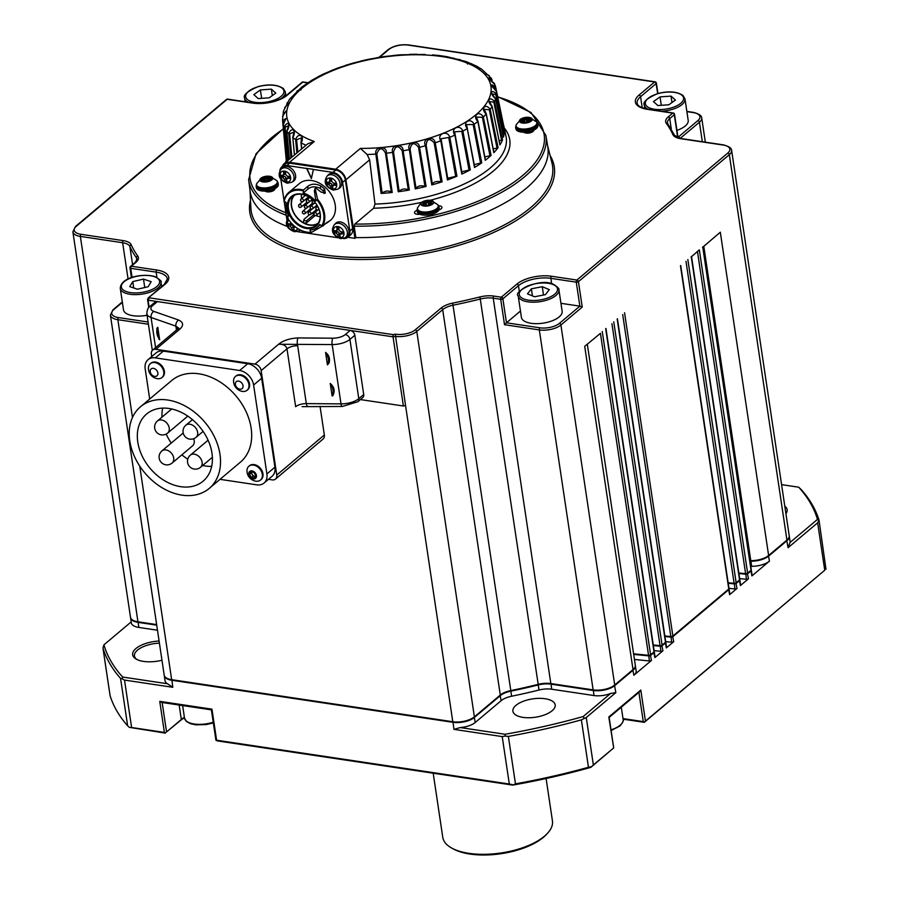 <?xml version="1.0" encoding="UTF-8"?>
<svg xmlns="http://www.w3.org/2000/svg" width="899" height="899" viewBox="0 0 899 899"><rect width="100%" height="100%" fill="white"/><g stroke="black" fill="none" stroke-linecap="round" stroke-linejoin="round"><path stroke-width="1.35" d="M552.11 710.761A21.385 9.271 -8.5 0 0 555.189 704.895A21.385 9.271 -8.5 0 0 539.13 698.354A21.385 9.271 -8.5 0 0 515.97 705.344A21.385 9.271 -8.5 0 0 512.891 711.21A21.385 9.271 -8.5 0 0 528.949 717.75A21.385 9.271 -8.5 0 0 552.11 710.761M785.917 513.655A21.385 9.271 -8.5 0 0 787.153 509.688A21.385 9.271 -8.5 0 0 784.816 506.272M161.966 660.226A22.969 9.956 171.5 0 1 136.176 659.113A22.969 9.956 171.5 0 1 135.974 648.494A22.969 9.956 171.5 0 1 159.101 641.032M159.415 643.145A21.385 9.271 -8.5 0 0 137.525 650.112A21.385 9.271 -8.5 0 0 134.445 655.967A21.385 9.271 -8.5 0 0 136.996 659.551M433.194 773.196L442.78 837.374A55.446 24.048 -8.5 0 0 451.264 847.802A55.446 24.048 -8.5 0 0 468.907 853.331A55.446 24.048 -8.5 0 0 547.39 833.429A55.446 24.048 -8.5 0 0 552.447 820.978L546.098 778.512M547.39 833.429L546.176 834.721A53.861 23.352 171.5 0 1 469.941 854.05A53.861 23.352 171.5 0 1 452.793 848.678L451.264 847.802M161.663 286.646L161.011 282.252A20.598 8.934 171.5 0 1 148.908 292.535A20.598 8.934 171.5 0 1 125.984 293.332A20.598 8.934 171.5 0 1 120.275 288.343L123.478 309.795A20.598 8.934 -8.5 0 0 129.186 314.796A20.598 8.934 -8.5 0 0 147.076 315.257M518.195 295.906L521.398 317.369A20.598 8.934 -8.5 0 0 525.994 321.954A20.598 8.934 -8.5 0 0 549.267 321.797A20.598 8.934 -8.5 0 0 562.133 311.279L558.92 289.826A20.598 8.934 171.5 0 1 546.064 300.345A20.598 8.934 171.5 0 1 522.791 300.491A20.598 8.934 171.5 0 1 518.195 295.906C512.452 291.995 540.434 276.959 553.84 284.545C557.762 287.096 559.459 288.86 558.92 289.826M181.98 495.147A53.367 39.298 -130.1 0 0 209.231 488.415A53.367 39.298 -130.1 0 0 214.85 437.723A53.367 39.298 -130.1 0 0 167.765 400.033A53.367 39.298 -130.1 0 0 140.514 406.753A53.367 39.298 -130.1 0 0 134.895 457.456A53.367 39.298 -130.1 0 0 181.98 495.147M209.231 488.415L240.393 462.187A53.367 39.298 -130.1 0 0 246.011 411.495A53.367 39.298 -130.1 0 0 198.926 373.804A53.367 39.298 -130.1 0 0 171.675 380.535L140.514 406.753M169.023 408.483A43.882 32.308 -130.1 0 0 146.616 414.012A43.882 32.308 -130.1 0 0 141.997 455.703A43.882 32.308 -130.1 0 0 180.721 486.685A43.882 32.308 -130.1 0 0 203.129 481.156A43.882 32.308 -130.1 0 0 207.748 439.476A43.882 32.308 -130.1 0 0 169.023 408.483M162.674 408.112A43.882 32.308 -130.1 0 0 161.977 417.158M166.18 434.071A43.882 32.308 -130.1 0 0 171.248 443.072M181.879 454.827A43.882 32.308 -130.1 0 0 187.767 459.153M202.657 465.491A43.882 32.308 -130.1 0 0 205.32 465.985A43.882 32.308 -130.1 0 0 211.681 466.356M183.227 433.127A7.922 5.832 -130.1 0 0 182.418 433.666L161.91 450.927A7.922 5.832 49.9 0 1 165.955 449.927A7.922 5.832 49.9 0 1 173.709 457.984A7.922 5.832 49.9 0 1 172.114 463.041L192.611 445.792A7.922 5.832 -130.1 0 0 193.645 438.723M148.414 368.399A10.619 10.619 0 0 0 157.01 378.614A9.024 6.653 -130.1 0 0 157.336 378.67A9.024 6.653 -130.1 0 0 161.944 377.535A9.024 6.653 -130.1 0 0 163.764 371.77A9.024 6.653 -130.1 0 0 154.931 362.578A9.024 6.653 -130.1 0 0 150.324 363.713A9.024 6.653 -130.1 0 0 148.414 368.399A9.024 6.653 -130.1 0 0 148.504 369.478M157.864 372.95A4.517 3.326 -130.1 0 0 153.448 368.354A4.517 3.326 -130.1 0 0 150.234 371.804A4.517 3.326 -130.1 0 0 154.65 376.4A4.517 3.326 -130.1 0 0 157.864 372.95M162.247 377.254A9.024 6.653 -130.1 0 0 162.573 377.007A9.024 6.653 -130.1 0 0 163.517 368.433A9.024 6.653 -130.1 0 0 155.549 362.05A9.024 6.653 -130.1 0 0 150.942 363.196A9.024 6.653 -130.1 0 0 150.639 363.466M251.226 472.998L251.664 471.997A3.169 2.337 -130.1 0 0 252.214 474.526A3.169 2.337 -130.1 0 0 254.743 476.29L253.192 476.054L251.226 472.998L249.517 474.436L250.641 471.84L253.732 472.312L255.698 475.357L254.574 477.953L251.484 477.493L249.517 474.436M260.811 479.785A9.024 6.653 -130.1 0 0 261.137 479.527A9.024 6.653 -130.1 0 0 262.081 470.952A9.024 6.653 -130.1 0 0 254.114 464.581A9.024 6.653 -130.1 0 0 249.506 465.716A9.024 6.653 -130.1 0 0 249.203 465.985M246.967 470.919A10.619 10.619 0 0 0 255.563 481.134A9.024 6.653 -130.1 0 0 255.9 481.19A9.024 6.653 -130.1 0 0 260.508 480.055A9.024 6.653 -130.1 0 0 262.328 474.29A9.024 6.653 -130.1 0 0 253.496 465.098A9.024 6.653 -130.1 0 0 248.877 466.244A9.024 6.653 -130.1 0 0 246.967 470.919A9.024 6.653 -130.1 0 0 247.068 472.009M256.429 475.47A4.517 3.326 -130.1 0 0 252.012 470.874A4.517 3.326 -130.1 0 0 248.798 474.324A4.517 3.326 -130.1 0 0 253.215 478.92A4.517 3.326 -130.1 0 0 256.429 475.47M233.549 381.142A10.619 10.619 0 0 0 242.146 391.357A9.024 6.653 -130.1 0 0 242.483 391.413A9.024 6.653 -130.1 0 0 247.09 390.267A9.024 6.653 -130.1 0 0 248.911 384.502A9.024 6.653 -130.1 0 0 240.078 375.321A9.024 6.653 -130.1 0 0 235.459 376.456A9.024 6.653 -130.1 0 0 233.549 381.142A9.024 6.653 -130.1 0 0 233.65 382.221M243.011 385.682A4.517 3.326 -130.1 0 0 238.595 381.097A4.517 3.326 -130.1 0 0 235.381 384.547A4.517 3.326 -130.1 0 0 239.797 389.143A4.517 3.326 -130.1 0 0 243.011 385.682M247.394 389.997A9.024 6.653 -130.1 0 0 247.708 389.75A9.024 6.653 -130.1 0 0 248.663 381.165A9.024 6.653 -130.1 0 0 240.696 374.793A9.024 6.653 -130.1 0 0 236.089 375.928A9.024 6.653 -130.1 0 0 235.785 376.209M332.091 395.931L332.742 395.818C335.215 391.132 334.372 387.019 330.225 383.457L332.091 395.931A12.676 9.327 -130.1 0 0 332.248 395.616A12.676 9.327 -130.1 0 0 330.225 383.457M327.438 364.87L329.045 363.072C330.225 358.712 329.079 355.161 325.584 352.408L327.438 364.87A12.676 9.327 -130.1 0 0 328.157 362.96A12.676 9.327 -130.1 0 0 325.584 352.408M417.102 210.388L417.305 211.793A11.091 4.81 -8.5 0 0 419.766 214.254A11.091 4.81 -8.5 0 0 422.53 214.985A11.091 4.81 -8.5 0 0 439.015 209.883A5.225 2.27 -8.5 0 0 441.926 207.332A5.225 2.27 -8.5 0 0 438.33 205.736A11.091 4.81 171.5 0 1 439.027 207.107A11.091 4.81 171.5 0 1 433.745 212.209A11.091 4.81 171.5 0 1 422.328 213.58A11.091 4.81 171.5 0 1 417.102 210.388A11.091 4.81 171.5 0 1 417.372 208.916M427.879 202.545L425.969 203.286L427.879 202.545M437.251 209.253A9.979 4.326 171.5 0 1 422.901 213.097M423.058 204.702A4.753 2.056 171.5 0 1 423.036 204.68L424.384 203.534L423.148 202.702A4.753 2.056 171.5 0 1 423.305 202.578L427.216 201.162A4.753 2.056 171.5 0 1 427.508 201.129L428.463 201.87L431.306 201.702A4.753 2.056 171.5 0 1 431.453 201.792L430.104 202.949L431.295 203.545M270.296 191.734L271.801 190.408M272.341 189.801L268.79 191.903M264.924 191.026L269.565 190.566M270.43 191.262L268.498 191.914M267.475 191.88L271.88 190.105M266.475 191.723L269.621 191.375M272.419 191.15L272.745 190.071L272.633 191.06M277.409 181.71A11.091 4.81 171.5 0 1 278.106 183.025A11.091 4.81 171.5 0 1 276.51 186.071A11.091 4.81 171.5 0 1 264.497 189.7A11.091 4.81 171.5 0 1 256.17 186.307A11.091 4.81 171.5 0 1 256.44 184.846M256.17 186.307L256.384 187.722A11.091 4.81 -8.5 0 0 265.025 191.105A5.225 2.27 -8.5 0 0 271.004 191.588A5.225 2.27 -8.5 0 0 274.847 188.768A5.225 2.27 -8.5 0 0 274.847 188.723A11.091 4.81 -8.5 0 0 276.723 187.486A11.091 4.81 -8.5 0 0 278.319 184.441L278.106 183.025M267.363 179.182L265.036 179.204L267.363 179.182M263.879 181.227L263.935 177.654A4.753 2.056 171.5 0 1 264.194 177.564L268.644 177.069A4.753 2.056 171.5 0 1 268.902 177.114L268.756 178.148L271.026 178.586A4.753 2.056 171.5 0 1 271.026 178.676M264.722 177.53L264.969 179.159L264.418 179.025A4.753 2.056 -8.5 0 0 264.16 179.126L263.958 179.53M268.868 178.541L267.138 180.058M275.566 185.924A9.979 4.326 171.5 0 1 258.507 187.846M531.466 131.22L531.118 132.232M525.634 133.018L530.758 131.423M529.623 131.771L524.05 132.411M532.365 131.917L532.107 131.321M532.197 130.793L531.073 132.513M530.275 132.749L532.163 130.805M530.477 131.344L524.623 132.513M524.128 132.232L529.578 131.569M536.928 122.826A11.091 4.81 171.5 0 1 537.613 124.152A11.091 4.81 171.5 0 1 536.018 127.186A11.091 4.81 171.5 0 1 524.016 130.816A11.091 4.81 171.5 0 1 515.678 127.422A11.091 4.81 171.5 0 1 515.959 125.961M515.678 127.422L515.891 128.838A11.091 4.81 -8.5 0 0 523.836 132.232A11.091 4.81 -8.5 0 0 533.815 130.119A11.091 4.81 -8.5 0 0 536.231 128.602A11.091 4.81 -8.5 0 0 537.827 125.557L537.613 124.152M524.735 119.983L527.061 119.949L524.735 119.983M523.038 122.14L523.387 121.286L521.319 121.005M521.117 120.859L521.117 120.859A4.753 2.056 171.5 0 1 521.128 120.724L523.476 119.736L523.454 118.769A4.753 2.056 171.5 0 1 523.712 118.679L528.163 118.196A4.753 2.056 171.5 0 1 528.41 118.23L528.264 119.264L530.534 119.691A4.753 2.056 171.5 0 1 530.534 119.792M339.541 237.628A6.203 4.574 49.9 0 1 333.462 231.313A6.203 4.574 49.9 0 1 337.889 226.559A6.203 4.574 49.9 0 1 343.957 232.875A6.203 4.574 49.9 0 1 339.541 237.628M286.23 182.171A6.203 4.574 49.9 0 1 280.162 175.856A6.203 4.574 49.9 0 1 284.578 171.102A6.203 4.574 49.9 0 1 290.647 177.429A6.203 4.574 49.9 0 1 286.23 182.171M297.648 228.582A6.203 4.574 49.9 0 1 293.49 230.74A6.203 4.574 49.9 0 1 287.41 224.413A6.203 4.574 49.9 0 1 288.984 220.21M332.282 189.06A6.203 4.574 49.9 0 1 326.213 182.744A6.203 4.574 49.9 0 1 330.63 178.002A6.203 4.574 49.9 0 1 336.698 184.317A6.203 4.574 49.9 0 1 332.282 189.06M311.571 203.994A1.584 1.169 49.9 0 1 312.874 204.466M307.784 197.499A1.584 1.169 49.9 0 1 309.087 197.96M303.12 190.835A23.441 17.261 -130.1 0 0 300.772 190.352A23.441 17.261 -130.1 0 0 284.14 201.634L283.96 200.983A24.082 17.733 49.9 0 1 288.714 192.543A24.082 17.733 49.9 0 1 301.008 189.509A24.082 17.733 49.9 0 1 303.424 190.015L303.199 193.049A20.913 15.395 49.9 0 1 315.403 201.016L317.561 199.297L315.144 188.475L316.077 188.228L321.01 192.049L325.292 193.15L324.618 189.015L320.965 186.037C315.864 183.52 311.492 183.598 307.851 186.284L303.424 190.015M286.916 216.76A23.441 17.261 -130.1 0 0 310.728 232.313L311.133 232.616A24.082 17.733 49.9 0 1 307.424 232.425A24.082 17.733 49.9 0 1 286.792 216.637L288.759 216.165A20.913 15.395 -130.1 0 1 286.275 202.668L284.005 200.983M306.469 228.458A19.328 14.227 49.9 0 1 287.556 208.793A19.328 14.227 49.9 0 1 301.311 194.015A19.328 14.227 49.9 0 1 320.224 213.681A19.328 14.227 49.9 0 1 306.469 228.458M301.727 194.308A18.688 13.766 -130.1 0 0 292.186 196.667A18.688 13.766 -130.1 0 0 290.22 214.423A18.688 13.766 -130.1 0 0 306.705 227.627A18.688 13.766 -130.1 0 0 316.257 225.267A18.688 13.766 -130.1 0 0 318.224 207.512A18.688 13.766 -130.1 0 0 301.727 194.308M293.782 195.566A18.688 13.766 -130.1 0 0 293.748 213.085A18.688 13.766 -130.1 0 0 309.661 225.143A18.688 13.766 -130.1 0 0 317.617 223.885M329.012 221.3L330.382 220.412A24.082 17.733 -130.1 0 0 332.922 197.544A24.082 17.733 -130.1 0 0 311.672 180.53A24.082 17.733 -130.1 0 0 299.378 183.565L288.714 192.543M315.268 190.588L314.392 190.858L315.144 188.475L316.077 188.228M317.561 199.297A24.082 17.733 49.9 0 1 322.438 226.245L319.718 224.503A20.913 15.395 49.9 0 1 317.358 227.233A20.913 15.395 49.9 0 1 309.998 230.032L310.975 232.571L310.177 230.02M325.505 223.66L326.517 223.199C329.742 220.974 329.854 220.749 326.865 222.514L322.438 226.245M326.359 222.952L326.517 223.199C329.742 220.974 329.854 220.749 326.865 222.514M323.325 225.503L311.133 232.616M523.836 132.232A5.225 2.27 -8.5 0 0 525.926 133.063A5.225 2.27 -8.5 0 0 531.208 132.456A5.225 2.27 -8.5 0 0 533.815 130.119M417.091 210.31A5.225 2.27 -8.5 0 0 415.248 211.321A5.225 2.27 -8.5 0 0 414.495 212.748A5.225 2.27 -8.5 0 0 419.766 214.254M497.641 96.631L531.062 112.532L545.839 135.277A150.268 65.166 171.5 0 1 354.195 226.166L354.824 224.065L373.658 208.22L374.984 204.073A110.734 48.018 -8.5 0 0 506.013 136.423L503.946 126.489A110.15 47.771 171.5 0 1 504.339 129.422L496.417 91.282C490.393 84.776 490.112 83.27 495.596 86.754L503.462 124.613L502.788 125.141L503.462 124.613A110.15 47.771 171.5 0 1 503.946 126.489M447.14 56.716L440.117 55.671C441.836 56.131 439.735 56.39 447.14 56.716L466.008 61.537L476.515 66.11L477.481 67.223M545.839 135.277L547.749 146.559A150.493 65.256 171.5 0 1 526.185 188.374A150.493 65.256 171.5 0 1 355.824 237.583L354.925 238.347L345.901 179.811A10.451 7.698 -130.1 0 0 335.675 169.214L360.42 148.391L367.107 154.493L369.646 159.82L374.984 204.073M376.838 153.796L375.872 154.1C373.995 146.256 387.267 145.121 386.345 153.19L392.234 192.476L391.323 192.217L385.48 153.044C382.165 147.178 379.277 147.436 376.838 153.796L382.131 193.015L381.097 193.431L375.872 154.1A107.947 46.815 171.5 0 1 367.107 154.493M393.515 152.077L392.638 152.425C389.997 144.773 403.269 142.727 403.112 150.796L409.337 190.015L408.315 189.846L402.156 150.729C398.324 145.132 395.436 145.582 393.515 152.077L399.122 191.273L398.212 191.745L392.638 152.425A107.947 46.815 171.5 0 1 386.345 153.19L385.48 153.044M410.09 149.223L409.337 149.616C405.955 142.199 418.912 139.266 419.541 147.301L426.104 186.43L424.98 186.34L418.529 147.301C414.248 141.986 411.439 142.626 410.09 149.223L416.012 188.374L415.248 188.891L409.337 149.616A107.947 46.815 171.5 0 1 403.112 150.796L402.156 150.729M426.16 145.29L425.53 145.717C421.496 138.581 433.801 134.85 435.228 142.761L442.106 181.789L440.915 181.789L434.172 142.851C429.542 137.839 426.868 138.648 426.16 145.29L432.397 184.385L431.79 184.924L425.53 145.717A107.947 46.815 171.5 0 1 419.541 147.301L418.529 147.301M441.33 140.379L440.847 140.828C436.229 133.996 447.578 129.568 449.803 137.322L456.95 176.226L455.726 176.316L448.725 137.48L441.049 138.761L447.432 179.946L440.847 140.828A107.947 46.815 171.5 0 1 435.228 142.761L434.172 142.851M455.22 134.614L454.894 135.075C449.781 128.579 459.906 123.545 462.884 131.097L470.267 169.855L469.042 170.035L461.816 131.333L454.624 131.793L461.783 174.091L454.894 135.075A107.947 46.815 171.5 0 1 449.803 137.322L448.725 137.48M467.491 128.13L467.334 128.591C461.828 122.455 470.48 116.949 474.155 124.242L481.752 162.854L480.549 163.112L473.132 124.545L466.536 124.601L474.503 167.484L467.334 128.591A107.947 46.815 171.5 0 1 462.884 131.097L461.816 131.333M491.09 155.392A110.15 47.771 171.5 0 1 485.258 160.292L477.852 121.545C472.076 115.78 479.032 109.936 483.336 116.926L491.09 155.392L489.944 155.718L482.381 117.286L476.459 117.095L477.852 121.545A107.947 46.815 171.5 0 1 474.155 124.242L473.132 124.545M498.08 147.638A110.15 47.771 171.5 0 1 493.809 152.706L486.202 114.106C480.268 108.7 485.37 102.666 490.213 109.33L498.08 147.638L497.012 148.043L489.337 109.745L484.123 109.375L485.505 112.117M502.53 139.794A110.15 47.771 171.5 0 1 499.923 144.908L492.158 106.453C486.202 101.407 489.314 95.328 494.607 101.643L502.53 139.794L501.575 140.255L493.843 102.115L489.359 101.587L492.158 106.453A107.947 46.815 171.5 0 1 490.213 109.33L489.337 109.745M502.788 136.704L503.462 137.075L495.596 98.778C489.73 94.08 490.787 88.102 496.417 94.058L504.339 132.063L503.519 132.558L495.776 94.552L492 93.856L495.596 98.778A107.947 46.815 171.5 0 1 494.607 101.643L493.843 102.115M491.888 80.82L489.348 79.303L494.338 83.315L495.596 86.754L495.102 87.27L492 86.371L496.417 91.282A107.947 46.815 171.5 0 1 496.417 94.058L495.776 94.552M494.607 84.135C489.292 80.022 486.202 74.684 492.158 79.921L491.809 80.449M491.562 78.539L481.707 69.234L476.515 66.11L477.998 68.481M520.454 311.032L506.463 322.808L539.928 327.809A14.26 6.181 -8.5 0 0 559.358 323.404L579.866 306.143L560.942 303.323M676.936 130.377A20.598 8.934 -8.5 0 0 688.196 120.365L684.993 98.912A20.598 8.934 171.5 0 1 661.585 111.229M149.11 307.233L148.054 300.176L157.426 301.581L152.504 305.716A4.753 3.495 49.9 0 0 150.077 306.312L154.999 302.176A4.753 3.495 49.9 0 1 157.426 301.581L350.205 330.416A4.753 3.495 49.9 0 1 354.847 335.26L363.713 394.549A4.753 3.495 49.9 0 1 362.758 397.583L357.836 401.729A4.753 3.495 49.9 0 0 358.791 398.684L363.713 394.549M360.387 399.572L403.381 406L393.043 336.833L393.099 334.642L395.268 334.147A14.26 6.181 -8.5 0 0 415.237 329.832L441.139 308.031A17.429 7.552 171.5 0 1 452.691 303.12A278.005 120.556 -8.5 0 0 479.942 296.94A17.429 7.552 171.5 0 1 493.843 296.074L501.327 297.187L516.903 284.084A25.341 10.99 171.5 0 1 551.447 276.24L576.888 280.05L727.785 153.066A14.26 6.181 -8.5 0 0 723.122 145.042L680.824 138.716A17.429 7.552 171.5 0 1 672.879 134.58A278.005 120.556 -8.5 0 0 666.328 123.343A17.429 7.552 171.5 0 1 668.171 116.982L672.755 113.128L647.314 109.318A25.341 10.99 171.5 0 1 639.02 95.069L654.607 81.966L408.27 45.107A14.26 6.181 -8.5 0 0 388.84 49.512L379.288 57.558M354.925 238.347L347.801 237.28M348.688 237.415A150.493 65.256 171.5 0 1 347.688 237.37M287.568 226.57A150.493 65.256 171.5 0 1 250.091 191.049L248.618 179.699A150.268 65.166 171.5 0 0 286.23 215.243M702.524 247.405L720.313 232.2L703.029 247M691.039 257.069L699.321 249.855L691.556 256.665M600.33 333.428L584.71 346.306L600.33 333.428M403.381 406L405.539 405.516L395.268 334.147M148.773 307.593L147.537 299.288L148.998 297.783L393.099 334.642M720.313 232.2L768.623 555.481L786.94 540.063A15.845 6.866 171.5 0 0 789.21 535.725L731.617 150.324A15.845 6.866 171.5 0 1 729.336 154.673L578.439 281.657A1.584 1.169 49.9 0 0 576.888 280.05A1.584 0.82 98.5 0 0 576.281 282.151L579.866 306.143L582.237 307.065L560.909 325.011A15.845 6.866 171.5 0 1 539.321 329.911L504.519 324.708L506.463 322.808L502.878 298.805A1.584 1.169 -130.1 0 0 501.327 297.187A1.584 0.82 -81.5 0 0 500.721 299.288L493.236 298.176A15.845 6.866 -8.5 0 0 480.594 298.962A279.589 121.253 171.5 0 1 453.197 305.177A15.845 6.866 -8.5 0 0 442.69 309.638L416.788 331.439A15.845 6.866 171.5 0 1 395.2 336.338L393.043 336.833L350.205 330.416L345.283 334.563A4.753 3.495 -130.1 0 1 349.925 339.395A15.845 6.866 171.5 0 1 332.147 344.575L278.566 344.261C283.331 340.463 289.838 338.339 298.052 337.923L332.832 338.193A11.091 4.81 -8.5 0 0 345.283 334.563M147.537 299.288L148.054 300.176L149.212 298.153M165.068 284.275A1.584 1.169 49.9 0 0 164.259 284.466L147.975 298.176L165.068 284.275A25.341 10.99 171.5 0 0 156.763 270.026L131.333 266.216L135.918 262.362A17.429 7.552 171.5 0 0 137.749 256.001A278.005 120.556 -8.5 0 1 131.209 244.764A17.429 7.552 171.5 0 0 123.253 240.629L80.966 234.302A14.26 6.181 -8.5 0 1 76.291 226.278L227.2 99.295A1.584 0.82 -81.5 0 1 227.638 99.137A1.584 0.82 -81.5 0 1 228.02 99.418M281.904 166.753L284.691 164.405A9.822 7.237 49.9 0 1 289.703 163.168L286.916 165.517A9.822 7.237 -130.1 0 0 281.904 166.753A9.822 7.237 -130.1 0 0 279.847 171.046M343.272 238.527A9.822 7.237 -130.1 0 0 347.857 237.235A9.822 7.237 -130.1 0 0 349.835 230.964L342.575 182.396A9.822 7.237 -130.1 0 0 332.967 172.406L335.754 170.057L289.703 163.168M335.754 170.057A9.822 7.237 49.9 0 1 345.362 180.047L342.575 182.396M349.835 230.964L352.622 228.616L345.362 180.047M352.622 228.616A9.822 7.237 49.9 0 1 350.644 234.886L347.857 237.235M335.675 169.214L289.534 162.314A10.451 7.698 -130.1 0 0 284.196 163.629A10.451 7.698 -130.1 0 0 282.376 166.349M485.887 73.774L489.27 75.707M432.599 54.884L440.117 55.671M425.249 54.434L400.92 54.794L384.536 56.513L368.298 59.345L352.577 63.222L337.743 68.054L324.123 73.718L312.032 80.123L301.704 87.124L289.512 99.25L283.466 111.094L282.533 119.825L286.781 161.449L283.365 124.444A107.947 46.815 171.5 0 0 284.342 127.074C287.938 119.668 291.04 125.017 286.803 131.276L289.456 159.202M293.894 95.609L293.029 96.159M284.635 107.723L288.658 103.306L287.197 104.037M286.792 104.745L287.208 102.655L286.792 104.745M282.533 116.533L286.006 111.015L283.915 113.409M283.354 112.42L283.466 111.094L283.354 112.42M283.354 124.41L286.006 118.488L283.185 120.264L283.443 123.006M282.533 119.915L286.073 158.449L282.533 119.915L283.185 120.264M290.984 157.921L288.748 133.693A107.947 46.815 171.5 0 1 286.803 131.276L288.658 125.568L285.118 127.343L288.287 160.191M289.635 133.895L288.748 133.693C291.883 126.051 296.973 130.872 292.771 137.491L293.906 132.074L289.635 133.895L291.894 157.156M301.098 141.84L301.614 137.862L296.603 139.75L297.827 152.156M296.884 152.954L295.625 139.615C298.221 131.782 305.166 135.963 301.12 142.907L301.738 148.863M284.196 163.629L307.75 143.806L314.279 141.491L289.534 162.314M440.915 181.789C436.307 180.991 433.475 181.856 432.397 184.385L431.79 184.924A110.15 47.771 171.5 0 0 442.106 181.789M447.859 179.395L447.432 179.946A110.15 47.771 171.5 0 0 456.95 176.226M462.03 173.529L461.783 174.091A110.15 47.771 171.5 0 0 470.267 169.855M474.56 166.933L474.503 167.484A110.15 47.771 171.5 0 0 481.752 162.854M503.519 129.119L504.339 129.422L496.417 91.26M495.518 89.361L495.102 87.27M283.5 113.948L283.376 112.555M286.893 158.752L286.073 158.449L286.893 158.752M287.444 160.899L284.342 127.074L285.118 127.343M296.603 139.75L295.625 139.615A107.947 46.815 171.5 0 1 292.771 137.491L294.501 154.954M503.519 132.558L502.597 132.76M501.575 140.255L499.159 140.806M497.012 148.043L493.191 148.919M489.944 155.718L484.831 156.92M480.549 163.112L474.279 164.596M469.042 170.035L461.805 171.765M455.726 176.316L447.702 178.249M424.98 186.34C420.912 185.172 417.923 185.846 416.012 188.374M408.315 189.846C404.887 188.34 401.819 188.812 399.122 191.273M391.323 192.217C388.615 190.408 385.559 190.678 382.131 193.015M392.234 192.476A110.15 47.771 171.5 0 1 381.097 193.431M409.337 190.015A110.15 47.771 171.5 0 1 398.212 191.745M426.104 186.43A110.15 47.771 171.5 0 1 415.248 188.891M504.339 132.063A110.15 47.771 171.5 0 1 503.462 137.075M286.534 161.663A110.15 47.771 171.5 0 1 286.118 159.044A110.15 47.771 171.5 0 1 286.073 158.449M354.195 226.166L355.824 237.583M315.785 215.58A18.373 13.53 -130.1 0 0 320.19 216.67M315.144 215.58L306.323 222.997L304.154 223.076A18.373 13.53 -130.1 0 0 318.122 223.199M301.334 194.251A18.373 13.53 -130.1 0 0 301.603 198.555M303.851 204.792A18.373 13.53 -130.1 0 0 304.525 205.95M308.323 210.703A18.373 13.53 -130.1 0 0 309.211 211.523M294.535 195.173A18.373 13.53 -130.1 0 0 304.154 223.076L303.435 222.019L303.952 219.547A1.584 0.921 11.7 0 0 304.986 220.682A1.584 0.921 11.7 0 0 306.829 220.536L313.976 214.524M306.626 168.461L313.425 169.315L311.38 178.553L306.626 168.461L286.916 165.517M332.967 172.406L313.257 169.45M334.259 224.817L335.484 223.48A8.709 6.417 49.9 0 1 340.373 221.952A8.709 6.417 49.9 0 1 348.228 228.481A8.709 6.417 49.9 0 1 346.654 236.752L345.126 237.729A8.473 6.237 49.9 0 0 346.654 229.683A8.473 6.237 49.9 0 0 339.013 223.334A8.473 6.237 49.9 0 0 334.259 224.817C330.529 230.863 332.619 235.471 340.53 238.64L345.126 237.729M280.949 169.36L282.174 168.023A8.709 6.417 49.9 0 1 287.062 166.506A8.709 6.417 49.9 0 1 294.917 173.024A8.709 6.417 49.9 0 1 293.344 181.295L291.815 182.272A8.473 6.237 49.9 0 0 293.344 174.226A8.473 6.237 49.9 0 0 285.702 167.877A8.473 6.237 49.9 0 0 280.949 169.36C277.218 175.417 279.308 180.025 287.219 183.194L291.815 182.272M327 176.249L328.225 174.912A8.709 6.417 49.9 0 1 333.113 173.395A8.709 6.417 49.9 0 1 340.968 179.912A8.709 6.417 49.9 0 1 339.395 188.183L337.867 189.161A8.473 6.237 49.9 0 0 339.395 181.115A8.473 6.237 49.9 0 0 331.753 174.766A8.473 6.237 49.9 0 0 327 176.249C323.269 182.306 325.359 186.913 333.271 190.082L337.867 189.161M280.791 178.856L284.039 200.567M284.208 201.657L286.95 219.997M297.198 231.639L337.777 237.718M288.332 215.333L286.792 216.637M284.972 202.039L286.197 203.095M321.64 226.121A23.441 17.261 -130.1 0 0 316.796 199.769L317.055 199.859M303.199 193.049L307.964 189.048C311.133 186.408 315.144 186.16 319.988 188.284L323.157 190.858L324.146 193.543M314.392 190.858L315.819 200.938M306.795 168.327L311.447 178.216M303.952 219.547A1.584 0.921 11.7 0 1 304.165 219.199L309.47 214.737A1.584 1.584 0 0 0 310.739 214.378A1.584 1.169 49.9 0 1 309.93 214.58M327.888 182.261L326.73 183.89L326.427 181.823A22.149 9.608 -8.5 0 0 328.506 182.418L330.922 180.913A1.742 1.281 -130.1 0 0 331.27 179.8L329.742 181.081A22.149 11.507 -81.5 0 1 329.663 178.35L331.619 178.643A22.149 11.507 98.5 0 0 331.709 181.384L333.417 183.149A22.149 9.608 -8.5 0 0 336.069 183.261L336.372 185.34A22.149 9.608 171.5 0 1 333.72 185.228L332.484 186.554A22.149 11.507 98.5 0 0 333.136 188.812L331.18 188.509L332.731 187.52M327.978 182.845L330.338 183.205L328.809 184.486A22.149 9.608 171.5 0 1 326.73 183.89M331.18 188.509A22.149 11.507 -81.5 0 1 330.517 186.262L332.046 184.98A1.742 1.281 -130.1 0 0 330.338 183.205M332.046 184.98L332.416 187.475M332.484 186.554L335.248 183.935A1.742 1.281 -130.1 0 0 334.361 184.16L332.787 185.486M335.248 183.935L336.17 184.081M331.09 178.575L331.27 179.8M328.506 182.418L329.742 181.081M330.517 186.262L328.809 184.486M289.085 223.93L291.546 224.874L290.017 226.166A22.149 9.608 171.5 0 1 287.938 225.559L287.635 223.491A22.149 9.608 -8.5 0 0 289.703 224.087L291.377 223.21M295.333 226.919A22.149 9.608 171.5 0 1 294.928 226.896L293.681 228.222A22.149 11.507 98.5 0 0 294.344 230.481L292.377 230.189A22.149 11.507 -81.5 0 1 291.726 227.93L293.243 226.649A1.742 1.281 -130.1 0 0 291.546 224.874M293.243 226.649L293.939 229.189M290.95 222.761A22.149 11.507 -81.5 0 1 290.95 222.727L289.703 224.087M289.175 224.525L287.938 225.559M291.726 227.93L290.017 226.166M292.377 230.189L293.625 229.144M295.108 226.739L293.681 228.222M281.837 175.372L280.679 177.002L280.376 174.934A22.149 9.608 -8.5 0 0 282.455 175.53L284.871 174.024A1.742 1.281 -130.1 0 0 285.219 172.911L283.691 174.192A22.149 11.507 -81.5 0 1 283.601 171.462L285.567 171.754A22.149 11.507 98.5 0 0 285.657 174.485L287.354 176.26A22.149 9.608 -8.5 0 0 290.006 176.373L290.321 178.44A22.149 9.608 171.5 0 1 287.669 178.328L286.433 179.665A22.149 11.507 98.5 0 0 287.084 181.913L285.129 181.62L286.68 180.632M281.915 175.957L284.286 176.316L282.758 177.597A22.149 9.608 171.5 0 1 280.679 177.002M285.129 181.62A22.149 11.507 -81.5 0 1 284.466 179.373L285.994 178.092A1.742 1.281 -130.1 0 0 284.286 176.316M285.994 178.092L286.365 180.587M286.433 179.665L289.197 177.047A1.742 1.281 -130.1 0 0 288.309 177.272L286.725 178.598M289.197 177.047L290.119 177.182M285.028 171.687L285.219 172.911M282.455 175.53L283.691 174.192M284.466 179.373L282.758 177.597M335.147 230.829L333.99 232.459L333.686 230.38A22.149 9.608 -8.5 0 0 335.765 230.976L338.181 229.481A1.742 1.281 -130.1 0 0 338.53 228.368L337.001 229.65A22.149 11.507 -81.5 0 1 336.911 226.908L338.878 227.211A22.149 11.507 98.5 0 0 338.968 229.942L340.665 231.717A22.149 9.608 -8.5 0 0 343.317 231.83L343.632 233.897A22.149 9.608 171.5 0 1 340.979 233.785L339.743 235.122A22.149 11.507 98.5 0 0 340.395 237.37L338.44 237.078L339.991 236.077M335.226 231.414L337.597 231.762L336.069 233.055A22.149 9.608 171.5 0 1 333.99 232.459M338.44 237.078A22.149 11.507 -81.5 0 1 337.777 234.819L339.305 233.538A1.742 1.281 -130.1 0 0 337.597 231.762M339.305 233.538L339.676 236.032M339.743 235.122L342.508 232.504A1.742 1.281 -130.1 0 0 341.609 232.717L340.036 234.043M342.508 232.504L343.429 232.639M338.339 227.132L338.53 228.368M335.765 230.976L337.001 229.65M337.777 234.819L336.069 233.055M528.376 119.657L526.645 121.174M530.219 120.05L528.174 120.814L528.432 121.545M527.275 121.871L524.173 122.208M524.229 118.646L524.477 120.275L523.926 120.151A4.753 2.056 -8.5 0 0 523.668 120.241L523.465 120.646M523.387 122.343L523.476 119.769M523.476 119.736L523.814 122.028M528.398 117.96L523.443 118.499L520.847 120.68L523.218 122.32L528.174 121.781L530.758 119.601L528.398 117.96L530.68 119.668M535.085 127.051A9.979 4.326 171.5 0 1 518.015 128.962M520.948 120.747L523.454 118.646L528.421 118.095M265.025 191.105A11.091 4.81 -8.5 0 0 274.847 188.723M261.609 179.609L261.609 179.744A4.753 2.056 171.5 0 1 261.609 179.609L263.958 178.598L264.306 180.913M267.756 180.755L264.666 181.092M263.531 181.025L263.879 180.171L261.811 179.89M270.711 178.935L268.666 179.699L268.925 180.429M263.699 181.205L268.655 180.654L271.251 178.474L268.88 176.845L263.924 177.384L261.339 179.564L263.699 181.205M268.88 176.845L271.172 178.553M263.924 177.384L268.902 176.979M261.44 179.631L263.946 177.53M439.015 209.883A11.091 4.81 -8.5 0 0 439.24 208.523L439.027 207.107M430.542 204.062L427.755 205.062M426.519 205.219L423.755 204.803M425.789 204.646L424.036 204.062M431.071 203.286L429.497 204.242M428.463 201.87L428.812 204.129L428.171 202.859M431.453 203.736L431.576 201.533L427.351 200.893L422.991 202.466L422.867 204.669L427.092 205.298L431.453 203.736M422.564 213.041A9.979 4.326 171.5 0 1 419.428 211.917M427.351 200.893L431.565 201.668M422.991 202.466L427.373 201.039M422.89 204.68L423.013 202.612M159.64 339.766L157.775 327.303L156.763 328.45L159.64 339.766A12.676 9.327 -130.1 0 1 157.775 327.303M253.192 476.054L251.484 477.493M220.008 479.347L256.754 484.842A14.26 10.496 -130.1 0 0 264.036 483.044L272.071 476.279A14.26 10.496 -130.1 0 0 274.937 467.177L261.643 378.243A14.26 10.496 -130.1 0 0 247.697 363.735L163.36 351.116A14.26 10.496 -130.1 0 0 156.078 352.914L148.043 359.679A14.26 10.496 -130.1 0 0 145.177 368.781L149.695 399.032M264.036 483.044A14.26 10.496 -130.1 0 0 266.902 473.942L253.608 385.008A14.26 10.496 -130.1 0 0 239.662 370.5L155.325 357.881A14.26 10.496 -130.1 0 0 148.043 359.679M302.143 406.651L342.294 406.472L357.836 401.729M297.659 345.722L306.312 403.606A9.507 4.124 171.5 0 0 295.647 406.708L286.995 348.834A9.507 4.124 171.5 0 1 297.659 345.722L297.378 344.306A4.753 1.461 -89.6 0 1 298.052 337.923M178.53 328L175.889 326.135A4.753 3.304 -70.8 0 1 178.687 320.055C183.576 322.449 183.845 325.573 179.497 329.439L178.564 327.944L178.586 329.798M268.464 479.324L272.262 479.886A6.338 4.664 -130.1 0 0 275.499 479.088A6.338 4.664 -130.1 0 0 276.768 475.043L261.16 370.579L286.995 348.834C286.006 345.497 283.196 343.969 278.566 344.261L254.956 364.129L155.887 349.306A6.338 4.664 -130.1 0 0 152.65 350.104A6.338 4.664 -130.1 0 0 151.38 354.15L151.74 356.566M155.887 349.306L179.497 329.439L177.687 329.034L178.384 328.259M261.16 370.579A6.338 4.664 -130.1 0 0 254.956 364.129M320.044 406.292L324.337 435.015A6.338 4.664 49.9 0 1 323.056 439.06L275.499 479.088M660.035 96.89L671.014 96.114L675.43 100.047L668.867 104.767L657.888 105.543L653.472 101.609L660.035 96.89L661.293 105.307M671.98 102.531L671.014 96.114M531.376 288.815L542.277 286.702L549.289 289.624L545.401 294.658L534.5 296.771L527.488 293.849L531.376 288.815L532.433 295.906M543.513 295.029L542.277 286.702M148.155 286.736L137.446 289.22L129.748 286.646L132.782 281.589L143.492 279.106L151.189 281.679L148.155 286.736M133.737 287.983L132.782 281.589M144.75 287.523L143.492 279.106M260.384 89.922L271.363 89.147L275.779 93.08L269.217 97.8L258.238 98.587L253.821 94.642L260.384 89.922L261.643 98.339M272.318 95.564L271.363 89.147M493.843 296.074A1.584 0.82 -81.5 0 0 493.236 298.176L550.829 683.566A15.845 6.866 -8.5 0 0 538.186 684.353A279.589 121.253 171.5 0 1 510.789 690.578A15.845 6.866 -8.5 0 0 500.293 695.039L442.69 309.638A1.584 1.169 -130.1 0 0 441.139 308.031M559.358 323.404A1.584 1.169 -130.1 0 1 560.909 325.011L614.714 684.993A15.845 6.866 171.5 0 1 593.126 689.893L539.321 329.911A1.584 0.82 -81.5 0 1 539.928 327.809M587.339 344.351L635.301 665.249A15.845 6.866 171.5 0 1 633.02 669.586L584.71 346.306M614.714 684.993L633.02 669.586M550.829 683.566L593.126 689.893M602.274 331.529L650.595 654.798A1.584 0.685 171.5 0 1 648.55 655.304L600.431 333.315M633.593 653.82L648.55 655.304M605.96 328.472L654.236 651.494A1.584 0.685 171.5 0 1 654.011 651.932L605.69 328.652M650.595 654.798L654.011 651.932M613.759 321.864L662.069 645.145A1.584 0.685 171.5 0 1 660.035 645.651L611.916 323.651M653.258 644.976L660.035 645.651M617.444 318.808L665.721 641.83A1.584 0.685 171.5 0 1 665.496 642.268L617.175 318.988M662.069 645.145L665.496 642.268M624.558 312.773L672.868 636.054A1.584 0.685 171.5 0 1 670.834 636.559L622.704 314.571M664.844 635.964L670.834 636.559M680.723 265.553L728.999 588.575A1.584 0.685 171.5 0 1 728.774 589.014L680.464 265.733M672.868 636.054L728.774 589.014M687.836 259.519L736.157 582.799A1.584 0.685 171.5 0 1 734.112 583.305L685.993 261.317M691.522 256.473L739.798 579.495A1.584 0.685 171.5 0 1 739.574 579.922L691.252 256.642M736.157 582.799L739.574 579.922M728.123 582.709L734.112 583.305M699.321 249.855L747.631 573.135A1.584 0.685 171.5 0 1 745.597 573.641L697.478 251.653M703.007 246.809L751.283 569.831A1.584 0.685 171.5 0 1 751.058 570.258L702.737 246.978M747.631 573.135L751.058 570.258M738.821 572.978L745.597 573.641M768.623 555.481A15.845 6.866 171.5 0 1 750.777 560.661L703.805 246.348M749.912 560.65L750.777 560.661M128.074 279.016L122.646 242.73L80.348 236.403L137.952 621.793A15.845 6.866 171.5 0 1 130.49 617.231L72.886 231.841A15.845 6.866 171.5 0 0 80.348 236.403A1.584 0.82 -81.5 0 1 80.966 234.302M137.952 621.793L156.64 624.591M139.738 466.087L171.664 679.678A15.845 6.866 171.5 0 1 164.191 675.115L110.397 315.133A15.845 6.866 171.5 0 0 117.859 319.684A1.584 0.82 -81.5 0 1 118.466 317.583L148.077 322.022M415.237 329.832A1.584 1.169 -130.1 0 1 416.788 331.439L474.38 716.84A15.845 6.866 171.5 0 1 452.793 721.74L405.539 405.516M171.664 679.678L452.793 721.74M474.38 716.84L500.293 695.039M162.157 702.501L166.551 731.921L181.317 719.503A29.307 12.71 171.5 0 1 184.385 717.301M166.551 731.921L180.193 720.706A30.892 13.395 171.5 0 1 184.452 717.784M110.105 695.714A364.342 157.999 -8.5 0 0 127.647 725.819L120.556 678.385A364.342 157.999 171.5 0 1 103.014 648.28L110.105 695.714M120.556 678.385L122.028 678.767L122.68 677.048L167.495 683.757A15.845 6.866 171.5 0 1 165.034 680.757L164.281 675.677A15.845 6.866 171.5 0 1 164.247 675.396M110.049 695.466L102.958 647.988L103.924 644.841A362.758 157.314 -8.5 0 0 122.68 677.048M165.641 732.764L164.393 732.415L159.752 701.355L211.962 709.165L216.603 740.225L215.962 740.293L217.637 740.945L512.7 785.097A362.758 157.314 -8.5 0 0 590.789 767.375L613.702 747.912L608.803 716.986L640.796 690.072L645.437 721.122L824.743 570.236L817.652 522.802L788.075 547.693L790.019 542.502L817.461 519.408A362.758 157.314 -8.5 0 0 798.705 487.202L801.425 489.809A364.342 157.999 171.5 0 1 818.955 519.925L818.731 520.69L818.955 519.925M215.962 740.293L216.086 739.338M122.028 678.767L124.511 680.071L131.602 727.505L129.287 727.347L165.427 733.135M129.287 727.347L127.647 725.819M515.464 783.849A364.342 157.999 -8.5 0 0 588.463 767.285L581.383 719.852A364.342 157.999 171.5 0 1 508.373 736.416L515.464 783.849L512.7 785.097M581.383 719.852L586.272 717.514L593.362 764.948L590.789 767.375M512.329 784.658L509.306 784.018L502.215 736.584L453.939 729.359L460.299 727.561L505.103 734.269A362.758 157.314 -8.5 0 0 583.193 716.548L584.08 718.144M505.103 734.269L505.069 736.079L508.373 736.416M817.461 519.408L818.731 520.69L817.652 522.802M623.086 719.166L644.302 722.335L824.743 570.236M825.99 569.269L819.011 520.173M645.437 721.122L644.302 722.335M644.527 721.964L643.268 721.616L638.908 692.399M623.007 718.582L643.268 721.616M591.34 766.735L588.463 767.285M131.187 621.906L103.924 644.841M798.705 487.202L781.579 484.64M157.494 630.233L138.794 627.435A15.845 6.866 171.5 0 1 131.333 622.883L130.569 617.793A15.845 6.866 171.5 0 1 130.546 617.512M167.495 683.757L172.799 687.297L124.511 680.071M502.215 736.584L505.069 736.079M216.603 740.225L509.306 784.018M159.752 701.355L162.123 702.276M131.602 727.505L164.393 732.415M789.243 536.006A15.845 6.866 171.5 0 1 789.3 536.287L790.052 541.367A15.845 6.866 171.5 0 1 790.019 542.502M583.193 716.548L610.646 693.455A15.845 6.866 171.5 0 1 593.969 695.545L551.671 689.218A15.845 6.866 -8.5 0 0 539.029 690.005A279.589 121.253 171.5 0 1 511.632 696.219A15.845 6.866 -8.5 0 0 501.136 700.681L475.234 722.481A15.845 6.866 171.5 0 1 460.299 727.561M610.646 693.455L615.849 692.623L586.272 717.514M635.323 665.53A15.845 6.866 171.5 0 1 635.379 665.811L636.144 670.89A15.845 6.866 171.5 0 1 633.862 675.239L651.438 660.45A1.584 0.685 171.5 0 1 649.393 660.956L634.436 659.473M654.191 651.842L654.135 651.797A1.584 0.685 171.5 0 1 654.191 651.842A1.584 0.685 171.5 0 1 654.326 652.056L655.079 657.135A1.584 0.685 171.5 0 1 654.854 657.574L662.923 650.786A1.584 0.685 171.5 0 1 660.877 651.292L654.112 650.618M728.954 588.924L728.909 588.879A1.584 0.685 171.5 0 1 728.954 588.924A1.584 0.685 171.5 0 1 729.089 589.137L729.842 594.228A1.584 0.685 171.5 0 1 729.617 594.655L737 588.452A1.584 0.685 171.5 0 1 734.955 588.957L728.965 588.362M739.753 579.833L739.697 579.788A1.584 0.685 171.5 0 1 739.753 579.833A1.584 0.685 171.5 0 1 739.888 580.057L740.641 585.137A1.584 0.685 171.5 0 1 740.416 585.575L748.474 578.787A1.584 0.685 171.5 0 1 746.44 579.293L739.663 578.619M751.238 570.18L751.182 570.135A1.584 0.685 171.5 0 1 751.238 570.18A1.584 0.685 171.5 0 1 751.362 570.393L752.126 575.472A1.584 0.685 171.5 0 1 751.901 575.911L769.465 561.122A15.845 6.866 171.5 0 1 751.62 566.303L750.755 566.303M638.841 691.972L640.796 690.072M613.702 747.912L593.362 764.948M665.676 642.178L665.62 642.133A1.584 0.685 171.5 0 1 665.676 642.178A1.584 0.685 171.5 0 1 665.799 642.392L666.564 647.482A1.584 0.685 171.5 0 1 666.339 647.909L673.711 641.706A1.584 0.685 171.5 0 1 671.677 642.212L665.687 641.616M156.729 625.153L138.03 622.355A15.845 6.866 171.5 0 1 130.569 617.793M635.379 665.811A15.845 6.866 171.5 0 1 633.11 670.16L614.792 685.566A15.845 6.866 171.5 0 1 593.205 690.466L550.918 684.139A15.845 6.866 -8.5 0 0 538.276 684.926A279.589 121.253 171.5 0 1 510.879 691.14A15.845 6.866 -8.5 0 0 500.372 695.601L474.47 717.402A15.845 6.866 171.5 0 1 452.882 722.302L171.743 680.24A15.845 6.866 171.5 0 1 164.281 675.677M789.3 536.287A15.845 6.866 171.5 0 1 787.018 540.636L768.712 556.043A15.845 6.866 171.5 0 1 750.867 561.223L749.991 561.212M751.362 570.393A1.584 0.685 171.5 0 1 751.137 570.831L747.721 573.708A1.584 0.685 171.5 0 1 745.676 574.214L738.911 573.54M654.326 652.056A1.584 0.685 171.5 0 1 654.09 652.494L650.674 655.371A1.584 0.685 171.5 0 1 648.64 655.877L633.683 654.393M739.888 580.057A1.584 0.685 171.5 0 1 739.652 580.496L736.236 583.361A1.584 0.685 171.5 0 1 734.202 583.867L728.212 583.271M665.799 642.392A1.584 0.685 171.5 0 1 665.575 642.83L662.158 645.707A1.584 0.685 171.5 0 1 660.113 646.212L653.348 645.538M729.089 589.137A1.584 0.685 171.5 0 1 728.864 589.575L672.958 636.616A1.584 0.685 171.5 0 1 670.912 637.121L664.923 636.526M611.017 729.842A20.598 8.934 -8.5 0 0 620.186 725.19A20.598 8.934 -8.5 0 0 623.142 719.548C623.906 720.346 622.827 722.493 619.928 725.999L611.118 730.527M182.632 705.569L184.497 718.065A20.598 8.934 -8.5 0 0 213.243 722.223M248.371 102.239A20.598 8.934 171.5 0 1 246.259 100.857A20.598 8.934 171.5 0 1 244.595 98.036C242.966 95.114 247.439 91.316 258.024 86.63C268.767 83.854 277.218 84.495 283.365 88.552L285.331 91.945A20.598 8.934 171.5 0 1 280.128 99.193M282.353 88.36A19.328 8.383 -8.5 0 0 257.148 87.034A19.328 8.383 -8.5 0 0 247.236 99.362A19.328 8.383 -8.5 0 0 272.453 100.688A19.328 8.383 -8.5 0 0 282.353 88.36M126.714 291.714A19.328 8.383 -8.5 0 0 153.796 288.624A19.328 8.383 -8.5 0 0 154.223 276.622A19.328 8.383 -8.5 0 0 127.141 279.701A19.328 8.383 -8.5 0 0 126.714 291.714M553.188 284.578A19.328 8.383 -8.5 0 0 526.23 286.68A19.328 8.383 -8.5 0 0 523.589 298.895A19.328 8.383 -8.5 0 0 550.548 296.805A19.328 8.383 -8.5 0 0 553.188 284.578M648.022 109.206A20.598 8.934 171.5 0 1 645.92 107.813A20.598 8.934 171.5 0 1 644.257 105.003C642.616 102.081 647.089 98.272 657.675 93.597C668.429 90.821 676.88 91.451 683.026 95.508L684.993 98.912M682.015 95.328A19.328 8.383 -8.5 0 0 656.798 94.002A19.328 8.383 -8.5 0 0 646.898 106.329A19.328 8.383 -8.5 0 0 672.115 107.655A19.328 8.383 -8.5 0 0 682.015 95.328M208.085 440.218L190.307 455.175A7.922 5.832 49.9 0 1 194.353 454.175A7.922 5.832 49.9 0 1 202.106 462.232A7.922 5.832 49.9 0 1 200.511 467.289L212.366 457.31M192.465 419.642L185.835 425.227A7.922 5.832 49.9 0 1 189.88 424.227A7.922 5.832 49.9 0 1 197.634 432.284A7.922 5.832 49.9 0 1 196.038 437.352L203.107 431.396M171.698 408.978L157.437 420.979A7.922 5.832 49.9 0 1 161.483 419.979A7.922 5.832 49.9 0 1 169.226 428.036A7.922 5.832 49.9 0 1 167.641 433.093L187.812 416.125M421.743 202.365A6.495 2.821 171.5 0 1 422.89 201.612A6.495 2.821 171.5 0 1 430.924 200.41A6.495 2.821 171.5 0 1 432.722 204.006A6.495 2.821 171.5 0 1 423.867 206.017A6.495 2.821 171.5 0 1 421.743 202.365M432.43 203.882A6.158 2.675 -8.5 0 0 430.407 200.421A6.158 2.675 -8.5 0 0 422.013 202.32A6.158 2.675 -8.5 0 0 424.036 205.781A6.158 2.675 -8.5 0 0 432.43 203.882M422.395 211.838A10.53 4.562 -8.5 0 0 436.734 208.579A10.53 4.562 -8.5 0 0 437.847 204.736L430.924 200.41L422.89 201.612L420.833 202.994L417.541 207.781A10.53 4.562 -8.5 0 0 422.395 211.838M438.184 205.399A10.608 4.607 171.5 0 1 438.386 206.04A10.608 4.607 171.5 0 1 433.329 210.928A10.608 4.607 171.5 0 1 422.395 212.231A10.608 4.607 171.5 0 1 417.394 209.175A10.608 4.607 171.5 0 1 417.406 208.512M417.462 209.456A10.608 4.607 -8.5 0 0 417.484 209.748A10.608 4.607 -8.5 0 0 422.485 212.805A10.608 4.607 -8.5 0 0 433.419 211.501A10.608 4.607 -8.5 0 0 438.476 206.613A10.608 4.607 -8.5 0 0 438.409 206.332M427.216 201.162L427.418 202.522M269.666 176.271A6.495 2.821 171.5 0 1 270.003 176.328A6.495 2.821 171.5 0 1 271.689 180.014A6.495 2.821 171.5 0 1 262.946 181.935A6.495 2.821 171.5 0 1 261.957 177.53A6.495 2.821 171.5 0 1 269.666 176.271L261.957 177.53L256.608 183.699A10.53 4.562 -8.5 0 0 261.463 187.756A10.53 4.562 -8.5 0 0 275.813 184.509A10.53 4.562 -8.5 0 0 276.926 180.665L269.655 176.271M263.104 181.699A6.158 2.675 -8.5 0 0 271.498 179.8A6.158 2.675 -8.5 0 0 269.486 176.339A6.158 2.675 -8.5 0 0 261.092 178.238A6.158 2.675 -8.5 0 0 263.104 181.699M277.263 181.328A10.608 4.607 171.5 0 1 277.465 181.958A10.608 4.607 171.5 0 1 275.937 184.868A10.608 4.607 171.5 0 1 264.441 188.34A10.608 4.607 171.5 0 1 256.473 185.093A10.608 4.607 171.5 0 1 256.485 184.43M256.53 185.385A10.608 4.607 -8.5 0 0 256.552 185.677A10.608 4.607 -8.5 0 0 264.531 188.914A10.608 4.607 -8.5 0 0 276.027 185.441A10.608 4.607 -8.5 0 0 277.555 182.531A10.608 4.607 -8.5 0 0 277.488 182.25M522.454 123.051A6.495 2.821 171.5 0 1 521.476 118.657A6.495 2.821 171.5 0 1 529.174 117.398A6.495 2.821 171.5 0 1 529.511 117.454A6.495 2.821 171.5 0 1 531.197 121.129A6.495 2.821 171.5 0 1 522.454 123.051M528.994 117.454A6.158 2.675 -8.5 0 0 520.6 119.365A6.158 2.675 -8.5 0 0 522.611 122.826A6.158 2.675 -8.5 0 0 531.006 120.915A6.158 2.675 -8.5 0 0 528.994 117.454M536.433 121.781L529.174 117.398L521.476 118.657L516.127 124.815A10.53 4.562 -8.5 0 0 520.971 128.883A10.53 4.562 -8.5 0 0 535.321 125.624A10.53 4.562 -8.5 0 0 536.433 121.781L536.973 123.073A10.608 4.607 171.5 0 1 535.444 125.984A10.608 4.607 171.5 0 1 523.948 129.456A10.608 4.607 171.5 0 1 515.981 126.208A10.608 4.607 171.5 0 1 515.992 125.545M536.77 122.444A10.608 4.607 171.5 0 1 536.973 123.073L537.063 123.657A10.608 4.607 -8.5 0 0 536.995 123.365M535.534 126.568A10.608 4.607 -8.5 0 0 537.063 123.657L535.411 126.973C526.769 131.524 520.319 131.468 516.071 126.793A10.608 4.607 -8.5 0 0 524.038 130.029A10.608 4.607 -8.5 0 0 535.534 126.568M302.626 212.108A1.584 1.169 49.9 0 1 305.3 212.512A1.584 1.169 49.9 0 1 304.177 213.715M298.839 205.613A1.584 1.169 49.9 0 1 301.513 206.006A1.584 1.169 49.9 0 1 300.39 207.22M300.805 199.971A1.584 1.169 49.9 0 1 303.491 200.365A1.584 1.169 49.9 0 1 302.356 201.578M304.592 206.467A1.584 1.169 49.9 0 1 307.267 206.871A1.584 1.169 49.9 0 1 306.143 208.085M308.379 212.973A1.584 1.169 49.9 0 1 311.054 213.366A1.584 1.169 49.9 0 1 310.739 214.378L316.426 209.602M310.346 207.332A1.584 1.169 49.9 0 1 313.032 207.725A1.584 1.169 49.9 0 1 311.897 208.939M306.57 200.825A1.584 1.169 49.9 0 1 309.245 201.23A1.584 1.169 49.9 0 1 308.11 202.444M314.133 213.827A1.584 1.169 49.9 0 1 316.819 214.232A1.584 1.169 49.9 0 1 315.684 215.445M318.797 208.849A1.584 1.169 49.9 0 1 317.662 209.804M316.111 208.186A1.584 1.169 49.9 0 1 318.224 207.512M315.01 202.421A1.584 1.169 49.9 0 1 313.875 203.298M285.556 162.483A113.892 49.389 171.5 0 1 286.264 160.606M354.824 224.065A148.683 64.481 -8.5 0 0 524.892 173.597A148.683 64.481 -8.5 0 0 497.709 96.946M360.42 148.391A103.205 44.759 -8.5 0 0 482.448 108.509A103.205 44.759 -8.5 0 0 442.308 56.615A103.205 44.759 -8.5 0 0 309.571 82.652A103.205 44.759 -8.5 0 0 314.279 141.491M486.112 113.712L486.202 114.106A107.947 46.815 171.5 0 1 483.336 116.926L482.381 117.286M550.076 155.493A153.931 66.751 171.5 0 1 532.129 209.141A153.931 66.751 171.5 0 1 352.284 259.362A153.931 66.751 171.5 0 1 250.484 200.263M249.956 189.947L250.888 208.13A152.358 66.076 -8.5 0 0 362.522 257.496A152.358 66.076 -8.5 0 0 530.612 207.647A152.358 66.076 -8.5 0 0 551.986 163.135L547.57 145.469M122.365 302.367L113.802 309.571A14.26 6.181 -8.5 0 0 118.466 317.583M677.97 137.345L697.871 120.59A14.26 6.181 -8.5 0 0 693.208 112.577L686.892 111.633M148.414 324.258L117.859 319.684L132.479 417.484M705.333 142.166L701.703 117.859A15.845 6.866 171.5 0 1 699.422 122.208L680.206 138.379M702.344 141.716L699.422 122.208A1.584 1.169 49.9 0 0 697.871 120.59M677.734 137.693L674.306 114.735L669.721 118.601A15.845 6.866 -8.5 0 0 667.44 122.938L667.822 123.826A1.584 1.393 -36 0 0 666.328 123.343M671.283 129.085L669.721 118.601A1.584 1.169 49.9 0 0 668.171 116.982M786.94 540.063L729.336 154.673A1.584 1.169 49.9 0 0 727.785 153.066M551.66 283.792L550.84 278.342L576.281 282.151A1.584 0.685 -8.5 0 0 578.439 281.657L582.237 307.065M504.519 324.708L500.721 299.288A1.584 0.685 -8.5 0 0 502.878 298.805L518.453 285.691A1.584 1.169 -130.1 0 0 516.903 284.084M538.186 684.353L479.942 296.94M510.789 690.578L452.691 303.12M136.85 260.44L136.457 257.788A279.589 121.253 171.5 0 1 129.872 246.483A15.845 6.866 -8.5 0 0 122.646 242.73A1.584 0.82 -81.5 0 1 123.253 240.629M135.918 262.362A1.584 1.169 49.9 0 0 135.108 262.564L137.064 259.227A15.845 6.866 -8.5 0 0 136.457 257.788A1.584 1.393 -36 0 1 137.749 256.001M132.591 264.677L129.872 246.483A1.584 1.416 -24.1 0 1 131.209 244.764M307.908 82.922L302.761 82.157L287.174 95.26A25.341 10.99 171.5 0 1 252.63 103.104L227.2 99.295A1.584 1.169 49.9 0 0 226.391 99.497L75.482 226.481A1.584 1.169 49.9 0 1 76.291 226.278M519.352 291.658L518.453 285.691A23.756 10.305 -8.5 0 1 550.84 278.342A1.584 0.82 -81.5 0 1 551.447 276.24M642.223 107.768L640.571 96.687A23.756 10.305 -8.5 0 0 637.155 103.205C637.391 105.812 640.92 107.801 647.763 109.161A1.584 0.82 -81.5 0 1 648.145 109.442M657.652 93.608L656.146 83.573L640.571 96.687A1.584 1.169 49.9 0 0 639.02 95.069M156.954 277.443L156.156 272.127L130.715 268.318L132.074 277.431M164.259 284.466L167.349 278.971A23.756 10.305 -8.5 0 0 156.156 272.127A1.584 0.82 -81.5 0 1 156.763 270.026M723.122 145.042A1.584 0.82 -81.5 0 1 723.56 144.896A1.584 0.82 -81.5 0 1 723.953 145.189M680.824 138.716A1.584 0.82 -81.5 0 1 681.273 138.57A1.584 0.82 -81.5 0 1 681.656 138.839M672.879 134.58A1.584 1.416 -24.1 0 1 674.531 135.344L667.822 123.826M674.531 114.308A1.584 1.584 0 0 0 673.194 112.971A1.584 0.82 -81.5 0 0 672.755 113.128A1.584 1.169 49.9 0 1 674.306 114.735A1.584 0.685 -8.5 0 0 674.531 114.308L678.048 137.805M693.208 112.577A1.584 0.82 -81.5 0 1 693.657 112.42A1.584 0.82 -81.5 0 1 694.05 112.723M647.314 109.318A1.584 0.82 -81.5 0 1 647.763 109.161L673.194 112.971M656.382 83.135A1.584 1.584 0 0 0 655.045 81.809A1.584 0.82 -81.5 0 0 654.607 81.966A1.584 1.169 49.9 0 1 656.146 83.573A1.584 0.685 -8.5 0 0 656.382 83.135L657.933 93.53M122.309 301.94L112.993 309.773A1.584 1.169 49.9 0 1 113.802 309.571M408.27 45.107A1.584 0.82 -81.5 0 1 408.719 44.95A1.584 0.82 -81.5 0 1 409.101 45.231M130.715 268.318A1.584 0.82 -81.5 0 1 131.333 266.216A1.584 1.169 49.9 0 0 130.524 266.419A1.584 1.584 0 0 0 129.973 267.868A1.584 0.685 -8.5 0 0 130.715 268.318M135.108 262.564L130.524 266.419A1.584 1.169 49.9 0 0 130.198 267.43A1.584 0.685 -8.5 0 0 129.973 267.868L131.434 277.645M388.84 49.512A1.584 1.169 -130.1 0 0 388.031 49.715L378.693 57.581M308.301 82.764L303.199 82A1.584 1.584 0 0 0 301.952 82.348A1.584 1.169 49.9 0 1 302.761 82.157A1.584 0.82 -81.5 0 1 303.199 82A1.584 0.82 -81.5 0 1 303.581 82.281M287.174 95.26A1.584 1.169 -130.1 0 0 286.365 95.463C277.566 101.654 266.475 104.149 253.08 102.947A1.584 0.82 -81.5 0 1 253.451 103.216M252.63 103.104A1.584 0.82 -81.5 0 1 253.08 102.947L227.638 99.137A1.584 1.584 0 0 0 226.391 99.497M462.142 173.687L454.624 131.793M474.751 167.135L466.536 124.601M493.899 152.482L486.292 113.892L484.123 109.375M492.09 106.172L499.956 144.75M283.859 112.813L283.354 112.487L283.488 113.971M286.759 131.187L289.433 159.224M294.434 155.021L292.748 137.176M306.042 145.245A107.947 46.815 171.5 0 1 301.12 142.907L301.086 142.503M504.26 128.018A113.892 49.389 171.5 0 1 430.149 200.297M421.755 202.297A113.892 49.389 171.5 0 1 373.658 208.22M283.376 129.018A148.683 64.481 -8.5 0 0 285.86 212.748M369.646 159.82L345.901 179.811M307.964 189.048L307.851 186.284M319.988 188.284L320.965 186.037M323.157 190.858L324.618 189.015M306.829 220.536L306.323 222.997M313.897 214.164L312.077 213.254M312.324 201.691A1.584 1.169 49.9 0 1 313.245 200.466M300.064 229.975A8.473 6.237 49.9 0 1 299.075 230.841L300.255 230.077M528.163 118.196L528.297 119.14M527.882 119.904L527.634 118.275M526.308 118.893L526.409 119.578M528.477 120.522L528.297 119.331M528.668 119.455L528.803 120.432M528.185 120.837L528.309 121.668M523.51 122.286L523.375 121.365M523.454 118.769L523.668 120.241M523.926 120.151L523.712 118.679M525.6 119.612L525.499 118.983M523.207 121.14L523.049 120.073M516.048 126.501A10.608 4.607 -8.5 0 0 516.071 126.793L516.127 124.815M268.644 177.069L268.79 178.024M263.935 177.654L264.16 179.126M264.418 179.025L264.194 177.564M263.699 180.025L263.542 178.957M266.082 178.496L265.992 177.867M268.363 178.789L268.116 177.159M266.801 177.777L266.902 178.463M269.149 178.339L269.295 179.317M427.722 202.533L427.508 201.129M430.239 203.095L430.385 204.062M424.362 204.691L424.227 203.747M424.294 203.702L424.44 204.68M425.766 204.5L425.452 202.376M423.789 202.421L423.912 203.241M430.924 202.32L430.835 201.657M429.16 201.972L429.475 204.095M426.969 202.59L426.778 201.354M426.16 202.118L426.272 202.848M427.935 201.219L428.138 202.612M266.902 473.942L274.937 467.177M253.608 385.008L261.643 378.243M239.662 370.5L247.697 363.735M155.325 357.881L163.36 351.116M307.593 406.202A4.753 1.461 90.4 0 1 306.312 403.606L341.013 403.876L332.147 344.575A4.753 1.461 -89.6 0 1 332.832 338.193M354.847 335.26L349.925 339.395L358.791 398.684A15.845 6.866 -8.5 0 1 341.013 403.876A4.753 1.461 90.4 0 0 342.294 406.472M176.429 330.102L175.889 326.135L151.066 317.482A4.753 3.304 -70.8 0 1 153.864 311.414L178.687 320.055M152.504 305.716A11.091 4.81 -8.5 0 0 153.864 311.414M155.583 347.643L151.066 317.482A15.845 6.866 171.5 0 1 146.84 313.695L152.324 350.419M176.047 327.528A9.507 4.124 171.5 0 1 178.036 328.708M276.768 475.043L324.337 435.015M179.159 705.041L181.317 719.503L180.193 720.706M138.794 627.435L138.143 621.827M172.799 687.297L171.855 679.7M453.939 729.359L452.984 721.762M475.234 722.481L474.178 717.009M501.136 700.681L500.08 695.208M511.632 696.219L510.756 690.578M788.075 547.693L786.726 540.243M539.029 690.005L538.119 684.375M551.671 689.218L551.02 683.6M769.465 561.122L768.409 555.649M751.62 566.303L750.901 560.661M593.969 695.545L593.306 689.926M615.849 692.623L614.5 685.173M633.862 675.239L632.817 669.766M751.901 575.911L750.845 570.438M748.474 578.787L747.406 573.292M746.44 579.293L745.765 573.652M649.393 660.956L648.718 655.315M651.438 660.45L650.37 654.955M654.854 657.574L653.798 652.101M740.416 585.575L739.36 580.102M737 588.452L735.933 582.957M734.955 588.957L734.281 583.316M660.877 651.292L660.203 645.662M662.923 650.786L661.844 645.291M666.339 647.909L665.282 642.437M729.617 594.655L728.572 589.182M673.711 641.706L672.643 636.211M671.677 642.212L671.002 636.571M184.497 718.065L186.385 721.403L190.521 723.706L195.712 724.83L206.197 724.572L213.344 722.908M245.157 101.767L244.595 98.036M161.011 282.252C161.955 281.409 159.887 279.51 154.797 276.544C143.649 273.217 120.792 276.825 120.275 288.343M644.797 108.577L644.257 105.003M190.307 455.175A7.922 7.922 0 0 0 194.24 469.064A7.922 7.922 0 0 0 200.511 467.289M185.835 425.227A7.922 7.922 0 0 0 189.768 439.117A7.922 7.922 0 0 0 196.038 437.352M161.91 450.927A7.922 7.922 0 0 0 165.843 464.817A7.922 7.922 0 0 0 172.114 463.041M157.437 420.979A7.922 7.922 0 0 0 161.359 434.869A7.922 7.922 0 0 0 167.641 433.093M162.573 377.007L161.944 377.535M261.137 479.527L260.508 480.055M247.708 389.75L247.09 390.267M428.666 204.163L428.475 202.916M417.541 207.781L417.484 209.748L422.721 213.153C431.958 213.445 437.217 211.265 438.476 206.613L437.847 204.736M265.284 180.8L265.036 179.204M256.608 183.699L256.552 185.677C260.811 190.341 267.261 190.408 275.892 185.846L277.555 182.531L276.926 180.665M527.342 121.871L527.061 119.949M288.208 217.929C284.466 223.975 286.556 228.582 294.479 231.751L299.075 230.841M306.413 208.175L302.941 211.096A1.584 1.584 0 0 0 303.727 213.872A1.584 1.584 0 0 0 304.986 213.524L310.661 208.737M302.626 201.679L299.153 204.59A1.584 1.584 0 0 0 299.94 207.377A1.584 1.584 0 0 0 301.199 207.017L306.885 202.241M305.458 195.308L301.131 198.96A1.584 1.584 0 0 0 301.918 201.736A1.584 1.584 0 0 0 303.165 201.376L308.571 196.825M308.379 202.545L304.918 205.455A1.584 1.584 0 0 0 305.694 208.231A1.584 1.584 0 0 0 306.952 207.883L312.638 203.095M314.133 203.399L310.672 206.321A1.584 1.584 0 0 0 311.459 209.096A1.584 1.584 0 0 0 312.706 208.737L316.954 205.163M309.638 197.499L306.885 199.814A1.584 1.584 0 0 0 307.672 202.601A1.584 1.584 0 0 0 308.919 202.241L312.2 199.488M317.92 209.905L314.459 212.816A1.584 1.584 0 0 0 315.246 215.603A1.584 1.584 0 0 0 316.493 215.243L319.853 212.411M317.572 206.219L316.426 207.175A1.584 1.584 0 0 0 317.212 209.961A1.584 1.584 0 0 0 318.471 209.602L318.931 209.209M313.088 200.308L312.638 200.679A1.584 1.584 0 0 0 313.425 203.455A1.584 1.584 0 0 0 314.684 203.107L315.201 202.657M731.617 150.324C731.629 148.189 728.943 146.38 723.56 144.896L681.273 138.57L674.531 135.344M701.703 117.859C701.714 115.724 699.029 113.915 693.657 112.42L686.858 111.409M112.993 309.773L110.397 315.133M655.045 81.809L408.719 44.95C400.538 44.141 393.65 45.737 388.031 49.715M301.952 82.348L286.365 95.463M75.482 226.481L72.886 231.841M447.916 179.497L441.061 138.828M485.426 160.011L478.021 121.264L476.459 117.106M503.462 124.624L495.506 86.45M476.414 67.144L481.707 69.234M466.469 62.413L471.986 63.908M467.57 64.02L466.019 61.537M454.523 58.817L460.378 59.739M454.714 58.941L453.804 58.053M417.069 54.243L409.528 54.356M400.92 54.794L393.301 55.457M384.536 56.513L376.951 57.693M368.298 59.345L360.847 61.042M352.577 63.222L345.385 65.402M337.743 68.054L330.933 70.718M324.123 73.718L317.819 76.865M311.38 81.36L312.032 80.123M311.593 81.067L306.368 83.742M300.94 89.945L301.704 87.124M301.603 88.102L296.85 91.226M293.894 95.586L289.512 99.25M301.614 137.862L300.951 142.727L301.614 148.976M428.699 161.348L432.408 184.43M495.596 98.699L503.462 136.985M286.118 159.044L286.376 161.798M283.342 128.692L256.091 153.65L248.618 179.699M315.144 188.307L314.392 190.723M320.156 224.874L317.358 227.233M312.65 212.771L313.998 213.456M312.167 209.04L308.694 211.962A1.584 1.584 0 0 0 309.481 214.737M294.793 226.481L293.984 227.155M528.455 120.533L528.264 119.264M528.297 121.668L528.174 120.814M523.533 122.286L523.387 121.286M524.791 121.927L524.555 120.331M267.835 180.744L267.542 178.834M430.104 202.949L430.273 204.073M424.553 204.657L424.384 203.534M426.193 204.837L425.969 203.286M156.763 328.45L158.909 339.148M236.089 375.928L235.459 376.456M249.506 465.716L248.877 466.244M150.942 363.196L150.324 363.713M150.077 306.312C148.144 307.323 147.065 309.784 146.84 313.695M152.65 350.104L177.687 329.034M285.916 95.833L285.331 91.945M621.299 707.21L623.142 719.548M215.895 740.023L211.389 709.862L161.494 702.4M639.841 691.612L609.162 717.424M613.714 747.867L609.151 717.368"/></g></svg>
